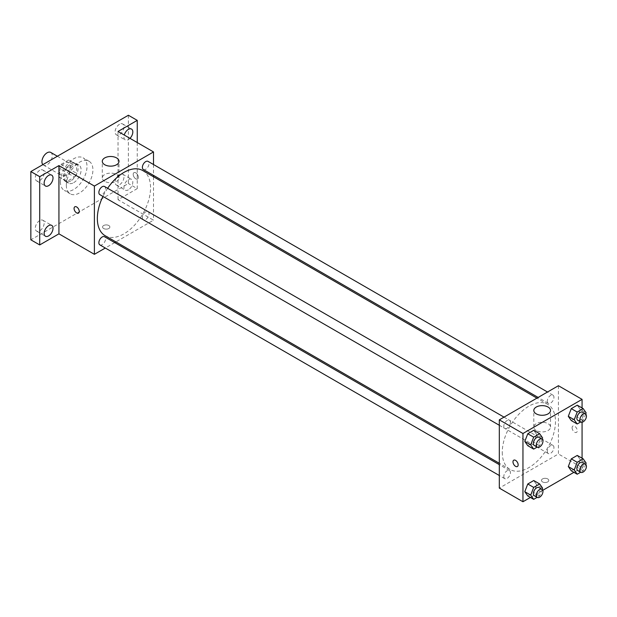<?xml version="1.0" encoding="UTF-8"?>
<svg xmlns="http://www.w3.org/2000/svg" width="617" height="617" viewBox="0 0 617 617"><rect width="100%" height="100%" fill="white"/><g stroke="black" fill="none" stroke-linecap="round" stroke-linejoin="round"><path stroke-width="0.46" stroke-dasharray="3.08 2.31" d="M42.858 164.623A7.311 4.226 120 0 0 43.452 165.101A7.311 4.226 120 0 0 50.764 160.875A7.311 4.226 120 0 0 50.764 152.43M59.664 171.989A7.311 4.226 120 0 0 61.183 175.336A7.311 4.226 120 0 0 68.495 171.117A7.311 4.226 120 0 0 68.495 162.664A7.311 4.226 120 0 0 62.857 164.623A7.311 4.226 120 0 0 59.664 171.989M61.044 164.369L68.634 159.988A9.934 5.73 120 0 1 69.806 160.405A9.934 5.73 120 0 1 70.747 161.214L70.747 169.968A9.934 5.73 120 0 1 68.634 173.639L61.044 178.02A9.934 5.73 120 0 1 59.872 177.603A9.934 5.73 120 0 1 58.931 176.794L58.931 168.04A9.934 5.73 120 0 1 61.044 164.369L66.96 167.778L74.541 163.397L68.634 159.988M68.634 173.639L74.541 177.048L66.96 181.429L61.044 178.02M58.931 176.794L64.839 180.203L64.839 171.449L58.931 168.04M64.839 180.203A9.934 5.73 120 0 0 65.788 181.012A9.934 5.73 120 0 0 66.96 181.429M74.541 177.048A9.934 5.73 120 0 0 76.662 173.377L70.747 169.968M74.541 163.397A9.934 5.73 120 0 1 75.714 163.814A9.934 5.73 120 0 1 76.662 164.623L76.662 173.377M66.96 167.778A9.934 5.73 120 0 0 64.839 171.449M70.747 180.943A10.45 6.031 -60 0 1 65.525 181.467A10.45 6.031 -60 0 1 65.525 169.397A10.45 6.031 -60 0 1 75.976 163.366A10.45 6.031 -60 0 1 77.58 171.742A10.45 6.031 -60 0 1 70.747 180.943M73.708 182.655A10.45 6.031 120 0 0 80.534 173.446A10.45 6.031 120 0 0 78.93 165.071A10.45 6.031 120 0 0 70.878 167.87A10.45 6.031 120 0 0 66.32 178.39A10.45 6.031 120 0 0 68.479 183.172A10.45 6.031 120 0 0 73.708 182.655M76.662 164.623L70.747 161.214M60.404 181.799A18.811 10.859 120 0 0 64.299 190.414A18.811 10.859 120 0 0 83.11 179.547A18.811 10.859 120 0 0 83.11 157.829A18.811 10.859 120 0 0 68.618 162.873A18.811 10.859 120 0 0 60.404 181.799M66.32 185.216A18.811 10.859 120 0 0 70.215 193.823A18.811 10.859 120 0 0 89.025 182.964A18.811 10.859 120 0 0 89.025 161.245A18.811 10.859 120 0 0 74.526 166.281A18.811 10.859 120 0 0 66.32 185.216M119.521 124.256A6.27 3.617 120 0 0 115.425 129.786A6.27 3.617 120 0 0 116.382 134.807A6.27 3.617 120 0 0 122.652 131.19A6.27 3.617 120 0 0 122.652 123.948A6.27 3.617 120 0 0 119.521 124.256M39.719 170.331A6.27 3.617 120 0 0 35.624 175.86A6.27 3.617 120 0 0 36.58 180.881A6.27 3.617 120 0 0 42.851 177.264A6.27 3.617 120 0 0 42.851 170.022A6.27 3.617 120 0 0 39.719 170.331M39.719 220.57A6.27 3.617 120 0 0 35.624 226.092A6.27 3.617 120 0 0 36.58 231.12A6.27 3.617 120 0 0 42.851 227.496A6.27 3.617 120 0 0 42.851 220.261A6.27 3.617 120 0 0 39.719 220.57M119.521 174.495A6.27 3.617 120 0 0 115.425 180.025A6.27 3.617 120 0 0 116.382 185.046A6.27 3.617 120 0 0 122.652 181.429A6.27 3.617 120 0 0 122.652 174.187A6.27 3.617 120 0 0 119.521 174.495M128.382 115.248L128.382 183.504L30.85 239.82M137.252 142.55L137.252 188.625L128.382 183.504M137.252 188.625L118.04 199.715L153.51 220.192L115.888 241.91M114.7 242.597L105.306 248.026M103.633 228.514A3.656 2.113 0 0 0 107.62 228.969A3.656 2.113 0 0 0 109.872 227.017A3.656 2.113 0 0 0 106.217 224.912A3.656 2.113 0 0 0 102.561 227.017A3.656 2.113 0 0 0 103.633 228.514A3.656 2.113 0 0 0 107.62 228.969A3.656 2.113 0 0 0 109.872 227.017A3.656 2.113 0 0 0 106.217 224.904A3.656 2.113 0 0 0 102.561 227.017A3.656 2.113 0 0 0 103.633 228.514M129.979 138.355A6.27 3.617 -60 0 1 128.382 139.619A6.27 3.617 -60 0 1 125.251 139.928A6.27 3.617 -60 0 1 124.248 135.046M128.382 189.851A6.27 3.617 -60 0 1 125.251 190.167A6.27 3.617 -60 0 1 124.287 185.139A6.27 3.617 -60 0 1 128.382 179.616A6.27 3.617 -60 0 1 131.521 179.308A6.27 3.617 -60 0 1 132.478 184.329A6.27 3.617 -60 0 1 128.382 189.851M118.04 131.46L118.04 199.715M105.145 235.709A37.622 21.718 120 0 0 142.758 213.991A37.622 21.718 120 0 0 142.758 170.554M107.636 188.285A37.622 21.718 120 0 0 102.939 196.422M153.51 164.531L153.51 175.382M153.51 176.755L153.51 220.192M143.352 169.521A4.697 2.715 120 0 0 148.057 166.806A4.697 2.715 120 0 0 148.057 161.384M99.846 244.88A4.697 2.715 120 0 0 104.551 242.165A4.697 2.715 120 0 0 104.551 236.735M142.38 217.608A4.697 2.715 120 0 0 143.352 219.76A4.697 2.715 120 0 0 148.057 217.045A4.697 2.715 120 0 0 148.057 211.623A4.697 2.715 120 0 0 144.432 212.88A4.697 2.715 120 0 0 142.38 217.608M104.551 186.504A4.697 2.715 -60 0 1 105.522 188.655A4.697 2.715 -60 0 1 103.471 193.383A4.697 2.715 -60 0 1 99.846 194.64M133.187 174.333A3.656 2.113 -120 0 0 134.784 178.012A3.656 2.113 -120 0 0 137.599 178.992A3.656 2.113 -120 0 0 137.599 174.773A3.656 2.113 -120 0 0 133.943 172.66A3.656 2.113 -120 0 0 133.187 174.333A3.656 2.113 -120 0 0 134.784 178.02A3.656 2.113 -120 0 0 137.599 178.999A3.656 2.113 -120 0 0 137.599 174.773A3.656 2.113 -120 0 0 133.943 172.66A3.656 2.113 -120 0 0 133.187 174.333M74.834 206.788L74.834 206.788A3.656 2.113 60 0 1 77.657 207.767A3.656 2.113 60 0 1 79.254 211.446A3.656 2.113 60 0 1 78.49 213.12L78.49 213.12M104.743 181.359A8.36 4.828 180 0 1 102.291 177.951A8.36 4.828 180 0 1 110.651 173.122A8.36 4.828 180 0 1 119.012 177.951A8.36 4.828 180 0 1 113.852 182.408A8.36 4.828 180 0 1 104.743 181.359M502.269 452.261A37.622 21.718 120 0 0 510.058 469.483A37.622 21.718 120 0 0 547.68 447.765A37.622 21.718 120 0 0 547.68 404.328A37.622 21.718 120 0 0 518.689 414.408A37.622 21.718 120 0 0 502.269 452.261M510.436 422.429A4.697 2.715 -60 0 1 508.385 427.157A4.697 2.715 -60 0 1 504.768 428.414A4.697 2.715 -60 0 1 504.768 422.992A4.697 2.715 -60 0 1 509.465 420.277A4.697 2.715 -60 0 1 510.436 422.429M547.302 451.382A4.697 2.715 120 0 0 548.274 453.534A4.697 2.715 120 0 0 552.971 450.819A4.697 2.715 120 0 0 552.971 445.397A4.697 2.715 120 0 0 549.354 446.654A4.697 2.715 120 0 0 547.302 451.382M503.796 476.501A4.697 2.715 120 0 0 504.768 478.653A4.697 2.715 120 0 0 509.465 475.938A4.697 2.715 120 0 0 509.465 470.516A4.697 2.715 120 0 0 505.847 471.774A4.697 2.715 120 0 0 503.796 476.501M547.302 401.15A4.697 2.715 120 0 0 548.274 403.294A4.697 2.715 120 0 0 552.971 400.587A4.697 2.715 120 0 0 552.971 395.158A4.697 2.715 120 0 0 549.354 396.423A4.697 2.715 120 0 0 547.302 401.15M558.424 385.718L558.424 453.973L499.315 488.101M582.07 458.2L582.07 467.624L558.424 453.973M582.07 467.624L573.91 472.329M542.775 490.307L530.404 497.449M542.536 481.916A3.656 2.113 0 0 0 546.523 482.371A3.656 2.113 0 0 0 548.783 480.419A3.656 2.113 0 0 0 545.127 478.306A3.656 2.113 0 0 0 541.464 480.419A3.656 2.113 0 0 0 542.536 481.916A3.656 2.113 0 0 0 546.523 482.371A3.656 2.113 0 0 0 548.783 480.419A3.656 2.113 0 0 0 545.127 478.306A3.656 2.113 0 0 0 541.464 480.419A3.656 2.113 0 0 0 542.536 481.908M580.242 409.433L577.25 405.184L580.242 409.433L577.25 417.131L571.28 420.578L577.25 417.131L580.242 409.433L586.15 412.842M536.736 484.785L533.744 480.535L536.736 484.785L533.744 492.482L527.774 495.929L533.744 492.482L536.736 484.785L542.644 488.201M582.07 407.968L582.07 422.244M580.242 459.673L577.25 455.423L580.242 459.673L577.25 467.362L571.28 470.817L577.25 467.362L580.242 459.673L586.15 463.082M536.736 434.553L533.744 430.304L536.736 434.553L533.744 442.25L527.774 445.698L533.744 442.25L536.736 434.553L542.644 437.962M572.098 427.735A3.656 2.113 -120 0 0 573.687 431.414A3.656 2.113 -120 0 0 576.509 432.394A3.656 2.113 -120 0 0 576.509 428.175A3.656 2.113 -120 0 0 572.854 426.062A3.656 2.113 -120 0 0 572.098 427.735M513.745 460.189L513.737 460.189A3.656 2.113 60 0 1 516.56 461.169A3.656 2.113 60 0 1 518.157 464.848A3.656 2.113 60 0 1 517.401 466.521L517.393 466.521M572.09 427.735A3.656 2.113 -120 0 0 573.687 431.414A3.656 2.113 -120 0 0 576.509 432.394A3.656 2.113 -120 0 0 576.509 428.175A3.656 2.113 -120 0 0 572.846 426.062A3.656 2.113 -120 0 0 572.09 427.735M536.258 430.496A8.36 4.828 180 0 1 533.805 427.087A8.36 4.828 180 0 1 542.166 422.259A8.36 4.828 180 0 1 550.526 427.087A8.36 4.828 180 0 1 545.366 431.545A8.36 4.828 180 0 1 536.258 430.496M542.173 439.181L539.659 445.659L537.145 447.109M534.322 445.482A4.697 2.715 120 0 0 539.019 442.767A4.697 2.715 120 0 0 539.019 437.345M539.659 445.659L533.744 442.25M585.68 414.061L583.165 420.539L580.651 421.989M577.828 420.362A4.697 2.715 120 0 0 582.525 417.647A4.697 2.715 120 0 0 582.525 412.225M583.165 420.539L577.25 417.131M542.173 489.42L539.659 495.898L537.145 497.348M534.322 495.713A4.697 2.715 120 0 0 539.019 493.006A4.697 2.715 120 0 0 539.019 487.577M539.659 495.898L533.744 492.482M585.68 464.3L583.165 470.779L580.651 472.229M577.828 470.601A4.697 2.715 120 0 0 582.525 467.887A4.697 2.715 120 0 0 582.525 462.465M583.165 470.779L577.25 467.362M43.452 165.101L61.183 175.336M57.373 156.248L68.495 162.664M78.93 165.071L75.976 163.366M68.479 183.172L65.525 181.467M75.714 163.814L69.806 160.405M65.788 181.012L59.872 177.603M89.025 161.245L83.11 157.829M70.215 193.823L64.299 190.414M116.382 185.046L125.251 190.167M122.652 174.187L131.521 179.308M36.58 231.12L45.45 236.242M42.851 220.261L51.72 225.375M36.58 180.881L45.45 186.002M42.851 170.022L51.72 175.143M116.382 134.807L125.251 139.928M122.652 123.948L131.521 129.069M119.012 177.951L119.012 161.322M102.291 177.951L102.291 161.322M547.68 404.328L536.929 398.127M510.058 469.483L499.315 463.282M499.315 425.267L504.768 428.414M504.012 417.131L509.465 420.277M552.971 445.397L148.057 211.623M548.274 453.534L143.352 219.76M509.465 470.516L499.315 464.655M504.768 478.653L499.315 475.506M552.971 395.158L547.518 392.011M548.274 403.294L538.124 397.433M550.526 427.087L550.526 410.459M533.805 427.087L533.805 410.459"/><path stroke-width="0.93" d="M57.373 156.248L50.764 152.43A7.311 4.226 120 0 0 45.126 154.389A7.311 4.226 120 0 0 41.933 161.747A7.311 4.226 120 0 0 42.858 164.623M105.306 248.026L94.393 254.32L58.931 233.843L39.719 244.934L30.85 239.82L30.85 171.565L128.382 115.248L137.252 120.369L137.252 142.55M115.888 241.91L114.7 242.597M48.581 235.925A6.27 3.617 -60 0 1 45.45 236.242A6.27 3.617 -60 0 1 44.486 231.213A6.27 3.617 -60 0 1 48.581 225.691A6.27 3.617 -60 0 1 51.72 225.375A6.27 3.617 -60 0 1 52.676 230.403A6.27 3.617 -60 0 1 48.581 235.925M48.581 185.694A6.27 3.617 -60 0 1 45.45 186.002A6.27 3.617 -60 0 1 44.486 180.974A6.27 3.617 -60 0 1 48.581 175.452A6.27 3.617 -60 0 1 51.72 175.143A6.27 3.617 -60 0 1 52.676 180.164A6.27 3.617 -60 0 1 48.581 185.694M58.931 233.843L58.931 165.587L39.719 176.678L30.85 171.565M39.719 244.934L39.719 176.678M94.393 254.32L94.393 186.064L58.931 165.587M94.393 186.064L153.51 151.936L118.04 131.46L137.252 120.369M104.743 164.739A8.36 4.828 180 0 1 102.291 161.322A8.36 4.828 180 0 1 110.651 156.494A8.36 4.828 180 0 1 119.012 161.322A8.36 4.828 180 0 1 113.852 165.78A8.36 4.828 180 0 1 104.743 164.739M124.248 135.046A6.27 3.617 -60 0 1 128.382 129.377A6.27 3.617 -60 0 1 131.521 129.069A6.27 3.617 -60 0 1 129.979 138.355M102.939 196.422A37.622 21.718 120 0 0 97.347 218.487A37.622 21.718 120 0 0 105.145 235.709L499.315 463.282M536.929 398.127L142.758 170.554A37.622 21.718 120 0 0 107.636 188.285M153.51 151.936L153.51 164.531M153.51 175.382L153.51 176.755M547.518 392.011L148.057 161.384A4.697 2.715 120 0 0 144.432 162.641A4.697 2.715 120 0 0 142.38 167.369A4.697 2.715 120 0 0 143.352 169.521L538.124 397.433M499.315 464.655L104.551 236.735A4.697 2.715 120 0 0 100.926 238A4.697 2.715 120 0 0 98.874 242.728A4.697 2.715 120 0 0 99.846 244.88L499.315 475.506M499.315 425.267L99.846 194.64A4.697 2.715 -60 0 1 99.846 189.211A4.697 2.715 -60 0 1 104.551 186.504L504.012 417.131M79.246 211.446A3.656 2.113 60 0 1 78.49 213.12A3.656 2.113 60 0 1 74.834 211.014A3.656 2.113 60 0 1 74.834 206.788A3.656 2.113 60 0 1 77.649 207.767A3.656 2.113 60 0 1 79.246 211.446M78.49 213.12A3.656 2.113 60 0 1 74.834 211.006A3.656 2.113 60 0 1 74.834 206.788M530.404 497.449L522.954 501.752L499.315 488.101L499.315 419.845L558.424 385.718L582.07 399.369L582.07 407.968M573.91 472.329L542.775 490.307M571.28 420.578L568.296 416.328L571.28 408.631L577.25 405.184L571.28 408.631L568.296 416.328L571.28 420.578L577.188 423.987L574.203 419.737L577.188 412.048L583.165 408.593L586.15 412.842L585.68 414.061M527.774 495.929L524.789 491.687L527.774 483.99L533.744 480.535L527.774 483.99L524.789 491.687L527.774 495.929L533.682 499.346L530.697 495.096L533.682 487.399L539.659 483.952L542.644 488.201L542.173 489.42M582.07 422.244L582.07 458.2M522.954 501.752L522.954 433.496L582.07 399.369M571.28 470.817L568.296 466.568L571.28 458.871L577.25 455.423L571.28 458.871L568.296 466.568L571.28 470.817L577.188 474.226L574.203 469.977L577.188 462.28L583.165 458.832L586.15 463.082L585.68 464.3M527.774 445.698L524.789 441.448L527.774 433.751L533.744 430.304L527.774 433.751L524.789 441.448L527.774 445.698L533.682 449.107L530.697 444.857L533.682 437.16L539.659 433.712L542.644 437.962L542.173 439.181M522.954 433.496L499.315 419.845M536.258 413.868A8.36 4.828 180 0 1 533.805 410.459A8.36 4.828 180 0 1 542.166 405.631A8.36 4.828 180 0 1 550.526 410.459A8.36 4.828 180 0 1 545.366 414.917A8.36 4.828 180 0 1 536.258 413.868M518.157 464.848A3.656 2.113 60 0 1 517.393 466.521A3.656 2.113 60 0 1 513.737 464.408A3.656 2.113 60 0 1 513.737 460.189A3.656 2.113 60 0 1 516.56 461.169A3.656 2.113 60 0 1 518.157 464.848M517.401 466.521A3.656 2.113 60 0 1 513.745 464.408A3.656 2.113 60 0 1 513.745 460.189M537.145 447.109L533.682 449.107M541.973 439.049L539.019 437.345A4.697 2.715 120 0 0 535.402 438.602A4.697 2.715 120 0 0 533.35 443.33A4.697 2.715 120 0 0 534.322 445.482L537.276 447.186A4.697 2.715 120 0 0 541.973 444.471A4.697 2.715 120 0 0 541.973 439.049A4.697 2.715 120 0 0 538.356 440.307A4.697 2.715 120 0 0 536.304 445.034A4.697 2.715 120 0 0 537.276 447.186M530.697 444.857L524.789 441.448M533.682 437.16L527.774 433.751M539.659 433.712L533.744 430.304M580.651 421.989L577.188 423.987M585.479 413.93L582.525 412.225A4.697 2.715 120 0 0 578.908 413.483A4.697 2.715 120 0 0 576.856 418.21A4.697 2.715 120 0 0 577.828 420.362L580.782 422.067A4.697 2.715 120 0 0 585.479 419.352A4.697 2.715 120 0 0 585.479 413.93A4.697 2.715 120 0 0 581.862 415.187A4.697 2.715 120 0 0 579.81 419.915A4.697 2.715 120 0 0 580.782 422.067M574.203 419.737L568.296 416.328M577.188 412.048L571.28 408.631M583.165 408.593L577.25 405.184M537.145 497.348L533.682 499.346M541.973 489.289L539.019 487.577A4.697 2.715 120 0 0 535.402 488.841A4.697 2.715 120 0 0 533.35 493.569A4.697 2.715 120 0 0 534.322 495.713L537.276 497.425A4.697 2.715 120 0 0 541.973 494.711A4.697 2.715 120 0 0 541.973 489.289A4.697 2.715 120 0 0 538.356 490.546A4.697 2.715 120 0 0 536.304 495.274A4.697 2.715 120 0 0 537.276 497.425M530.697 495.096L524.789 491.687M533.682 487.399L527.774 483.99M539.659 483.952L533.744 480.535M580.651 472.229L577.188 474.226M585.479 464.169L582.525 462.465A4.697 2.715 120 0 0 578.908 463.722A4.697 2.715 120 0 0 576.856 468.45A4.697 2.715 120 0 0 577.828 470.601L580.782 472.306A4.697 2.715 120 0 0 585.479 469.591A4.697 2.715 120 0 0 585.479 464.169A4.697 2.715 120 0 0 581.862 465.426A4.697 2.715 120 0 0 579.81 470.154A4.697 2.715 120 0 0 580.782 472.306M574.203 469.977L568.296 466.568M577.188 462.28L571.28 458.871M583.165 458.832L577.25 455.423"/></g></svg>
